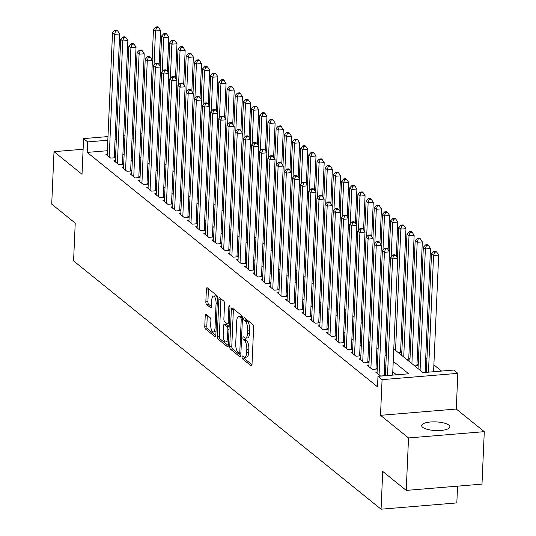 <?xml version="1.0" encoding="UTF-8"?>
<svg xmlns="http://www.w3.org/2000/svg" width="536" height="536" viewBox="0 0 536 536"><rect width="100%" height="100%" fill="white"/><g stroke="black" fill="none" stroke-linecap="round" stroke-linejoin="round"><path stroke-width="0.8" d="M242.091 357.056A1.514 0.556 -94.7 0 0 242.594 358.953L251.123 365.84A2.164 0.791 -94.7 0 0 251.391 365.941A2.164 0.791 -94.7 0 0 252.014 364.426L253.635 327.349A2.164 0.791 -94.7 0 0 252.918 324.635L244.389 317.748A1.514 0.556 -94.7 0 0 244.202 317.68A1.514 0.556 -94.7 0 0 243.766 318.739A1.514 0.556 -94.7 0 0 244.262 320.635L245.367 321.526A6.934 2.526 -94.7 0 1 247.652 330.189L247.511 333.285A6.934 2.526 -94.7 0 1 245.522 338.115A6.934 2.526 -94.7 0 1 244.657 337.801L243.552 336.91A1.514 0.556 -94.7 0 0 243.364 336.843A1.514 0.556 -94.7 0 0 242.929 337.894A1.514 0.556 -94.7 0 0 243.431 339.791L244.53 340.682A6.934 2.526 -94.7 0 1 246.815 349.351L246.681 352.44A6.934 2.526 -94.7 0 1 244.684 357.278A6.934 2.526 -94.7 0 1 243.82 356.963L242.721 356.065A1.514 0.556 -94.7 0 0 242.527 355.998A1.514 0.556 -94.7 0 0 242.091 357.056M244.141 357.164A1.514 0.556 -94.7 0 0 244.637 358.785L251.994 364.721M245.816 318.9A1.514 0.556 -94.7 0 0 246.312 320.468L247.418 321.359L245.367 321.526M244.972 338.008A1.514 0.556 -94.7 0 0 245.475 339.623L246.58 340.514L244.53 340.682M422.663 427.299A14.124 4.322 2.5 0 0 438.341 430.569A14.124 4.322 2.5 0 0 449.878 426.83A14.124 4.322 2.5 0 0 448.873 425.128A14.124 4.322 2.5 0 0 433.195 421.859A14.124 4.322 2.5 0 0 421.658 425.597A14.124 4.322 2.5 0 0 422.663 427.299M206.119 314.465A2.164 0.791 -94.7 0 0 205.851 314.364A2.164 0.791 -94.7 0 0 205.228 315.878L204.772 326.283A2.164 0.791 -94.7 0 0 205.489 328.99L214.956 336.635A2.164 0.791 -94.7 0 0 215.224 336.735A2.164 0.791 -94.7 0 0 215.854 335.228L217.469 298.143A2.164 0.791 -94.7 0 0 216.758 295.437L207.285 287.785A2.164 0.791 -94.7 0 0 207.017 287.691A2.164 0.791 -94.7 0 0 206.394 289.199L205.844 301.768A2.164 0.791 -94.7 0 0 206.554 304.475L210.608 307.744A2.164 0.791 -94.7 0 0 210.883 307.845A2.164 0.791 -94.7 0 0 211.506 306.337L211.774 300.106A5.796 2.117 -94.7 0 1 213.442 296.066A5.796 2.117 -94.7 0 1 216.068 303.57L215.003 327.985A5.796 2.117 -94.7 0 1 213.335 332.025A5.796 2.117 -94.7 0 1 210.708 324.515L210.889 320.448A2.164 0.791 -94.7 0 0 210.172 317.741L206.119 314.465M107.361 150.723L87.207 152.398L87.669 141.906L83.576 138.603L107.984 136.579M406.228 490.407L408.519 437.939L484.283 431.654L481.991 484.122L406.228 490.407L382.717 471.425L381.069 509.2L73.579 260.898L75.228 223.117L51.717 204.129L54.009 151.661L82.021 174.28L83.576 138.603M484.283 431.654L456.27 409.035L380.513 415.32L408.519 437.939M380.513 415.32L382.067 379.642L377.981 376.339L408.693 373.793L393.236 361.311M87.207 152.398L377.525 386.838L377.981 376.339M229.736 346.437A2.164 0.791 -94.7 0 0 230.453 349.15L239.92 356.795A2.164 0.791 -94.7 0 0 240.195 356.896A2.164 0.791 -94.7 0 0 240.818 355.388L242.433 318.304A2.164 0.791 -94.7 0 0 241.723 315.597L232.249 307.945A2.164 0.791 -94.7 0 0 231.981 307.845A2.164 0.791 -94.7 0 0 231.358 309.359L229.736 346.437L231.787 346.269A2.164 0.791 -94.7 0 0 232.497 348.976L240.791 355.676M227.438 346.718L217.971 339.067A2.164 0.791 -94.7 0 1 217.254 336.36L218.876 299.276A2.164 0.791 -94.7 0 1 219.499 297.768A2.164 0.791 -94.7 0 1 219.767 297.869L223.82 301.138A2.164 0.791 -94.7 0 1 224.537 303.852L223.881 318.887A2.164 0.791 -94.7 0 0 224.591 321.593L227.277 323.764A2.164 0.791 -94.7 0 0 227.545 323.865A2.164 0.791 -94.7 0 0 228.169 322.357L228.859 306.699A1.514 0.556 -94.7 0 1 229.294 305.641A1.514 0.556 -94.7 0 1 229.978 307.604L228.336 345.305A2.164 0.791 -94.7 0 1 227.713 346.819A2.164 0.791 -94.7 0 1 227.438 346.718L227.961 346.671M83.114 149.249L54.009 151.661M401.819 352.212L400.613 351.241M410 358.818L408.794 357.84M418.174 365.425L416.968 364.447M426.355 372.024L425.149 371.053M377.089 371.944L375.602 372.064L380.506 376.031L385.397 375.622M368.909 365.338L367.421 365.465L372.332 369.425L377.217 369.016M360.735 358.731L359.247 358.859L364.152 362.818L369.036 362.416M352.554 352.132L351.067 352.252L355.978 356.219L360.862 355.81M344.38 345.526L342.893 345.653L347.797 349.613L352.681 349.204M336.199 338.926L334.712 339.047L339.623 343.007L344.507 342.605M328.025 332.32L326.538 332.441L331.442 336.407L336.327 335.998M319.845 325.714L318.357 325.841L323.262 329.801L328.153 329.399M311.664 319.114L310.177 319.235L315.088 323.195L319.972 322.793M303.49 312.508L302.002 312.629L306.907 316.595L311.791 316.186M295.309 305.902L293.822 306.029L298.733 309.989L303.617 309.587M287.135 299.302L285.648 299.423L290.552 303.383L295.437 302.981M278.955 292.696L277.467 292.817L282.372 296.783L287.263 296.375M270.774 286.09L269.293 286.217L274.197 290.177L279.082 289.775M262.6 279.49L261.112 279.611L266.017 283.571L270.908 283.169M254.419 272.884L252.932 273.005L257.843 276.971L262.727 276.563M246.245 266.278L244.758 266.405L249.662 270.365L254.546 269.963M238.064 259.679L236.577 259.799L241.488 263.766L246.372 263.357M229.89 253.072L228.403 253.193L233.307 257.159L238.192 256.751M221.71 246.466L220.222 246.594L225.127 250.553L230.018 250.151M213.529 239.867L212.048 239.987L216.953 243.954L221.837 243.545M205.355 233.261L203.868 233.388L208.772 237.348L213.663 236.939M197.174 226.654L195.687 226.782L200.598 230.741L205.482 230.339M189 220.055L187.513 220.175L192.417 224.142L197.302 223.733M180.82 213.449L179.332 213.576L184.243 217.536L189.128 217.127M172.646 206.842L171.158 206.97L176.063 210.929L180.947 210.527M164.465 200.243L162.978 200.364L167.882 204.33L172.773 203.921M156.284 193.637L154.797 193.764L159.708 197.724L164.592 197.322M148.11 187.037L146.623 187.158L151.527 191.118L156.411 190.715M139.93 180.431L138.442 180.552L143.353 184.518L148.238 184.109M131.756 173.825L130.268 173.952L135.173 177.912L140.057 177.51M123.575 167.225L122.087 167.346L126.999 171.306L131.883 170.904M115.401 160.619L113.913 160.74L118.818 164.706L123.702 164.297M396.493 374.805L392.781 371.803M385.806 366.175L384.6 365.204M377.632 359.569L376.419 358.597M369.451 352.969L368.245 351.991M361.271 346.363L360.065 345.392M353.097 339.757L351.891 338.786M344.916 333.158L343.71 332.179M336.742 326.551L335.536 325.58M328.561 319.952L327.355 318.974M320.387 313.346L319.175 312.367M312.207 306.739L311.001 305.768M304.026 300.14L302.82 299.162M295.852 293.534L294.646 292.555M287.671 286.928L286.465 285.956M279.497 280.328L278.291 279.35M271.317 273.722L270.111 272.75M263.143 267.116L261.93 266.144M254.962 260.516L253.756 259.538M246.781 253.91L245.575 252.938M238.607 247.304L237.401 246.332M230.426 240.704L229.22 239.726M222.252 234.098L221.046 233.126M214.072 227.492L212.866 226.52M205.891 220.892L204.685 219.914M197.717 214.286L196.511 213.315M189.536 207.68L188.33 206.708M181.362 201.08L180.156 200.102M173.182 194.474L171.976 193.503M165.008 187.875L163.802 186.897M156.827 181.269L155.621 180.29M148.646 174.662L147.44 173.691M140.472 168.063L139.266 167.085M132.292 161.457L131.086 160.478M124.118 154.85L122.912 153.879M115.863 150.02L114.604 150.127M385.404 375.421L384.198 374.45M377.223 368.815L376.017 367.843M369.049 362.215L367.843 361.237M360.869 355.609L359.663 354.638M352.695 349.01L351.482 348.032M344.514 342.404L343.308 341.425M336.333 335.797L335.127 334.826M328.159 329.198L326.953 328.22M319.979 322.592L318.773 321.613M311.805 315.985L310.599 315.014M303.624 309.386L302.418 308.408M295.45 302.78L294.237 301.808M287.269 296.174L286.063 295.202M279.089 289.574L277.882 288.596M270.915 282.968L269.709 281.996M262.734 276.362L261.528 275.39M254.56 269.762L253.354 268.784M246.379 263.156L245.173 262.184M238.205 256.55L236.992 255.578M230.024 249.95L228.818 248.972M221.844 243.344L220.638 242.373M213.67 236.738L212.464 235.766M205.489 230.138L204.283 229.16M197.315 223.532L196.109 222.561M189.134 216.933L187.928 215.954M180.96 210.326L179.748 209.348M172.78 203.72L171.574 202.749M164.599 197.121L163.393 196.143M156.425 190.515L155.219 189.536M148.244 183.908L147.038 182.937M140.07 177.309L138.864 176.331M131.889 170.703L130.684 169.731M123.709 164.096L122.503 163.125M115.535 157.497L114.329 156.519M115.528 157.698L110.637 158.1L105.733 154.14L107.22 154.013M441.543 371.066L433.885 364.889M426.911 359.254L425.705 358.283M418.737 352.655L417.531 351.676M410.556 346.048L409.35 345.077M402.382 339.442L401.169 338.471M426.348 372.225L422.911 372.513M418.167 365.619L414.73 365.907M409.993 359.02L406.556 359.301M401.812 352.413L398.375 352.701M381.069 509.2L456.826 502.915L457.563 486.152M393.772 348.983L423.025 372.607L453.737 370.054L457.831 373.358L382.067 379.642M456.27 409.035L457.831 373.358M115.227 135.976L116.48 135.876M123.722 135.273L124.975 135.166M132.218 134.57L133.471 134.462M140.713 133.866L141.966 133.759M116.319 139.528L115.066 139.635M107.823 140.231L87.669 141.906M386.268 355.683L385.056 354.705M378.088 349.077L376.882 348.105M369.907 342.477L368.701 341.499M361.733 335.871L360.527 334.893M353.552 329.265L352.346 328.293M345.378 322.665L344.172 321.687M337.198 316.059L335.992 315.088M329.024 309.453L327.811 308.481M320.843 302.853L319.637 301.875M312.662 296.247L311.456 295.276M304.488 289.641L303.282 288.67M296.308 283.041L295.101 282.063M288.134 276.435L286.928 275.464M279.953 269.829L278.747 268.858M271.772 263.23L270.566 262.251M263.598 256.623L262.392 255.652M255.417 250.017L254.211 249.046M247.243 243.418L246.037 242.44M239.063 236.811L237.857 235.84M230.889 230.212L229.676 229.234M222.708 223.606L221.502 222.628M214.527 217L213.321 216.028M206.353 210.4L205.147 209.422M198.173 203.794L196.967 202.816M189.999 197.188L188.793 196.216M181.818 190.588L180.612 189.61M173.644 183.982L172.431 183.011M165.463 177.376L164.257 176.404M157.282 170.776L156.077 169.798M149.109 164.17L147.903 163.199M140.928 157.564L139.722 156.592M132.754 150.964L131.548 149.986M124.573 144.358L123.367 143.387M133.31 138.121L132.714 138.167L133.29 138.636M140.264 144.264L141.471 145.236M148.439 150.864L149.644 151.842M156.619 157.47L157.825 158.448M164.793 164.076L165.999 165.048M172.974 170.676L174.18 171.654M181.148 177.282L182.354 178.26M189.329 183.888L190.535 184.86M197.509 190.488L198.715 191.466M205.683 197.094L206.889 198.065M213.864 203.7L215.07 204.672M222.038 210.3L223.244 211.278M230.219 216.906L231.425 217.877M238.393 223.512L239.605 224.484M246.573 230.112L247.779 231.09M254.754 236.718L255.96 237.689M262.928 243.324L264.134 244.295M271.109 249.923L272.315 250.902M279.283 256.53L280.489 257.501M287.464 263.136L288.67 264.107M295.638 269.735L296.85 270.714M303.818 276.341L305.024 277.313M311.999 282.948L313.205 283.919M320.173 289.547L321.379 290.525M328.354 296.153L329.56 297.125M336.528 302.753L337.734 303.731M344.708 309.359L345.914 310.337M352.882 315.965L354.095 316.937M361.063 322.565L362.269 323.543M369.244 329.171L370.45 330.143M377.418 335.777L378.624 336.749M385.598 342.377L386.804 343.355M141.812 137.41L140.553 137.518M244.684 357.278L246.728 357.103A6.934 2.526 -94.7 0 0 248.724 352.273L246.681 352.44M246.58 340.514A6.934 2.526 -94.7 0 1 248.858 349.184L248.724 352.273M245.522 338.115L247.565 337.948A6.934 2.526 -94.7 0 0 249.562 333.111L247.511 333.285M247.418 321.359A6.934 2.526 -94.7 0 1 249.696 330.022L249.562 333.111M233.428 308.897A2.164 0.791 -94.7 0 0 233.401 309.192L231.787 346.269M239.163 353.197A1.514 0.556 -94.7 0 0 239.351 353.271A1.514 0.556 -94.7 0 0 239.793 352.212L241.213 319.664A1.514 0.556 -94.7 0 0 240.711 317.768L239.552 316.83A6.934 2.526 -94.7 0 0 238.688 316.508A6.934 2.526 -94.7 0 0 236.691 321.345L235.719 343.596A6.934 2.526 -94.7 0 0 238.004 352.259L239.163 353.197M238.688 316.508L240.738 316.341A6.934 2.526 -94.7 0 1 241.595 316.655L242.386 317.299M228.309 345.599L220.015 338.899L217.971 339.067M220.946 298.82A2.164 0.791 -94.7 0 0 220.919 299.108L219.304 336.193A2.164 0.791 -94.7 0 0 220.015 338.899M223.197 334.491A5.796 2.117 -94.7 0 0 225.824 342.002A5.796 2.117 -94.7 0 0 227.492 337.961L227.867 329.359A2.164 0.791 -94.7 0 0 227.15 326.652L224.463 324.481A2.164 0.791 -94.7 0 0 224.195 324.38A2.164 0.791 -94.7 0 0 223.572 325.888L223.197 334.491M225.824 342.002L227.867 341.827A5.796 2.117 -94.7 0 0 228.497 341.492M225.991 324.354A2.164 0.791 -94.7 0 1 226.246 324.213A2.164 0.791 -94.7 0 1 226.514 324.307L229.153 326.444M213.335 332.025L215.385 331.851A5.796 2.117 -94.7 0 0 216.015 331.516M217.462 298.331A5.796 2.117 -94.7 0 0 215.492 295.892L213.442 296.066M208.464 288.737A2.164 0.791 -94.7 0 0 208.437 289.031L207.894 301.594A2.164 0.791 -94.7 0 0 208.605 304.301L211.479 306.625M207.298 315.416A2.164 0.791 -94.7 0 0 207.278 315.704L206.822 326.109A2.164 0.791 -94.7 0 0 207.532 328.816L215.827 335.516M433.584 371.729L438.676 255.089L433.557 255.511L431.514 253.863L426.341 372.332M428.465 372.152L433.557 255.511L434.602 252.161L436.646 251.994L435.828 251.33L433.785 251.498L434.602 252.161M431.514 253.863L433.785 251.498M436.646 251.994L438.676 255.089M392.633 375.126L397.725 258.486L392.607 258.908L387.515 375.548M393.652 255.558L395.695 255.391L394.878 254.727L392.828 254.895L393.652 255.558L392.607 258.908L390.563 257.26L385.391 375.729M397.725 258.486L395.695 255.391M392.828 254.895L390.563 257.26M425.095 372.332L430.502 248.483L425.383 248.912L423.333 247.257L418.04 368.58M420.083 370.229L425.383 248.912L426.422 245.555L428.472 245.388L427.654 244.724L425.604 244.898L426.422 245.555M423.333 247.257L425.604 244.898M428.472 245.388L430.502 248.483M416.914 365.726L422.321 241.883L417.202 242.305L415.159 240.651L409.859 361.974M411.903 363.622L417.202 242.305L418.248 238.956L420.291 238.781L419.474 238.125L417.423 238.292L418.248 238.956M415.159 240.651L417.423 238.292M420.291 238.781L422.321 241.883M408.733 359.12L414.147 235.277L409.022 235.699L406.978 234.051L401.685 355.368M403.729 357.023L409.022 235.699L410.067 232.349L412.117 232.182L411.293 231.519L409.249 231.693L410.067 232.349M406.978 234.051L409.249 231.693M412.117 232.182L414.147 235.277M400.56 352.521L405.966 228.671L400.848 229.1L398.804 227.445L397.464 258.084M395.548 350.417L400.848 229.1L401.886 225.743L403.936 225.576L403.119 224.919L401.069 225.087L401.886 225.743M398.804 227.445L401.069 225.087M403.936 225.576L405.966 228.671M384.138 375.729L389.551 251.88L384.426 252.302L379.079 374.872M385.471 248.952L387.521 248.784L386.697 248.121L384.654 248.295L385.471 248.952L384.426 252.302L382.382 250.654L377.036 373.224M389.551 251.88L387.521 248.784M384.654 248.295L382.382 250.654M375.964 369.123L381.371 245.274L376.252 245.702L370.899 368.266M377.29 242.352L379.341 242.178L378.523 241.522L376.473 241.689L377.29 242.352L376.252 245.702L374.208 244.048L368.855 366.617M381.371 245.274L379.341 242.178M376.473 241.689L374.208 244.048M367.783 362.517L373.19 238.674L368.071 239.096L362.725 361.666M369.116 235.746L371.16 235.579L370.343 234.915L368.299 235.083L369.116 235.746L368.071 239.096L366.028 237.448L360.674 360.011M373.19 238.674L371.16 235.579M368.299 235.083L366.028 237.448M359.609 355.917L365.016 232.068L359.897 232.497L354.544 355.06M360.936 229.14L362.986 228.973L362.168 228.309L360.118 228.483L360.936 229.14L359.897 232.497L357.854 230.842L352.5 353.412M365.016 232.068L362.986 228.973M360.118 228.483L357.854 230.842M396.292 256.302L397.786 222.072L392.667 222.494L390.623 220.845L389.29 251.485M391.18 256.617L392.667 222.494L393.712 219.144L395.756 218.969L394.938 218.313L392.895 218.48L393.712 219.144M390.623 220.845L392.895 218.48M395.756 218.969L397.786 222.072M351.428 349.311L356.835 225.468L351.717 225.891L346.363 348.454M352.762 222.541L354.805 222.366L353.988 221.71L351.944 221.877L352.762 222.541L351.717 225.891L349.673 224.236L344.32 346.805M356.835 225.468L354.805 222.366M351.944 221.877L349.673 224.236M388.118 249.696L389.612 215.465L384.493 215.887L382.449 214.239L381.109 244.878M382.999 250.011L384.493 215.887L385.531 212.537L387.582 212.37L386.764 211.707L384.714 211.881L385.531 212.537M382.449 214.239L384.714 211.881M387.582 212.37L389.612 215.465M343.254 342.705L348.661 218.862L343.543 219.284L338.189 341.854M344.581 215.934L346.631 215.767L345.814 215.104L343.764 215.278L344.581 215.934L343.543 219.284L341.492 217.636L336.146 340.199M348.661 218.862L346.631 215.767M343.764 215.278L341.492 217.636M379.937 243.089L381.431 208.859L376.312 209.288L374.269 207.633L372.929 238.272M374.825 243.411L376.312 209.288L377.357 205.931L379.401 205.764L378.584 205.107L376.54 205.275L377.357 205.931M374.269 207.633L376.54 205.275M379.401 205.764L381.431 208.859M335.074 336.106L340.481 212.256L335.362 212.685L330.009 335.248M336.4 209.328L338.45 209.161L337.633 208.504L335.583 208.672L336.4 209.328L335.362 212.685L333.318 211.03L327.965 333.6M340.481 212.256L338.45 209.161M335.583 208.672L333.318 211.03M371.763 236.49L373.257 202.26L368.138 202.682L366.088 201.034L364.755 231.673M366.644 236.805L368.138 202.682L369.177 199.332L371.227 199.157L370.41 198.501L368.359 198.668L369.177 199.332M366.088 201.034L368.359 198.668M371.227 199.157L373.257 202.26M326.893 329.499L332.3 205.656L327.181 206.079L321.835 328.648M328.226 202.729L330.276 202.554L329.452 201.898L327.409 202.065L328.226 202.729L327.181 206.079L325.138 204.43L319.791 326.994M332.3 205.656L330.276 202.554M327.409 202.065L325.138 204.43M363.582 229.884L365.076 195.653L359.958 196.076L357.914 194.427L356.574 225.066M358.47 230.199L359.958 196.076L360.996 192.725L363.046 192.558L362.229 191.895L360.179 192.069L360.996 192.725M357.914 194.427L360.179 192.069M363.046 192.558L365.076 195.653M355.402 223.278L356.896 189.047L351.777 189.476L349.733 187.821L348.4 218.46M350.289 223.599L351.777 189.476L352.822 186.126L354.872 185.952L354.048 185.295L352.005 185.463L352.822 186.126M349.733 187.821L352.005 185.463M354.872 185.952L356.896 189.047M347.228 216.678L348.722 182.448L343.603 182.87L341.559 181.222L340.219 211.861M342.115 216.993L343.603 182.87L344.641 179.52L346.692 179.352L345.874 178.689L343.824 178.857L344.641 179.52M341.559 181.222L343.824 178.857M346.692 179.352L348.722 182.448M339.047 210.072L340.541 175.841L335.422 176.264L333.379 174.615L332.039 205.255M333.935 210.387L335.422 176.264L336.467 172.914L338.511 172.746L337.693 172.083L335.65 172.257L336.467 172.914M333.379 174.615L335.65 172.257M338.511 172.746L340.541 175.841M330.873 203.466L332.367 169.235L327.248 169.664L325.205 168.009L323.865 198.648M325.754 203.787L327.248 169.664L328.287 166.314L330.337 166.14L329.519 165.483L327.469 165.651L328.287 166.314M325.205 168.009L327.469 165.651M330.337 166.14L332.367 169.235M322.692 196.866L324.186 162.636L319.067 163.058L317.024 161.41L315.684 192.049M317.58 197.181L319.067 163.058L320.113 159.708L322.156 159.54L321.339 158.877L319.295 159.045L320.113 159.708M317.024 161.41L319.295 159.045M322.156 159.54L324.186 162.636M314.518 190.26L316.012 156.03L310.893 156.452L308.843 154.804L307.51 185.443M309.399 190.575L310.893 156.452L311.932 153.102L313.982 152.934L313.165 152.271L311.115 152.445L311.932 153.102M308.843 154.804L311.115 152.445M313.982 152.934L316.012 156.03M306.337 183.654L307.832 149.423L302.713 149.852L300.669 148.197L299.329 178.836M301.225 183.975L302.713 149.852L303.751 146.502L305.801 146.328L304.984 145.671L302.934 145.839L303.751 146.502M300.669 148.197L302.934 145.839M305.801 146.328L307.832 149.423M298.157 177.054L299.651 142.824L294.532 143.246L292.489 141.598L291.155 172.237M293.045 177.369L294.532 143.246L295.577 139.896L297.621 139.729L296.803 139.065L294.76 139.233L295.577 139.896M292.489 141.598L294.76 139.233M297.621 139.729L299.651 142.824M289.983 170.448L291.477 136.218L286.358 136.64L284.315 134.992L282.975 165.631M284.864 170.763L286.358 136.64L287.397 133.29L289.447 133.122L288.629 132.459L286.579 132.633L287.397 133.29M284.315 134.992L286.579 132.633M289.447 133.122L291.477 136.218M281.802 163.849L283.296 129.612L278.177 130.04L276.134 128.385L274.794 159.031M276.69 164.163L278.177 130.04L279.223 126.69L281.266 126.516L280.449 125.859L278.405 126.027L279.223 126.69M276.134 128.385L278.405 126.027M281.266 126.516L283.296 129.612M273.628 157.242L275.122 123.012L270.003 123.434L267.96 121.786L266.62 152.425M268.509 157.557L270.003 123.434L271.042 120.084L273.092 119.917L272.275 119.253L270.224 119.421L271.042 120.084M267.96 121.786L270.224 119.421M273.092 119.917L275.122 123.012M318.719 322.893L324.126 199.05L319.007 199.472L313.654 322.042M320.046 196.122L322.096 195.955L321.278 195.292L319.228 195.466L320.046 196.122L319.007 199.472L316.964 197.824L311.61 320.387M324.126 199.05L322.096 195.955M319.228 195.466L316.964 197.824M310.538 316.294L315.945 192.444L310.826 192.873L305.48 315.436M311.872 189.516L313.915 189.349L313.098 188.692L311.054 188.86L311.872 189.516L310.826 192.873L308.783 191.218L303.43 313.788M315.945 192.444L313.915 189.349M311.054 188.86L308.783 191.218M302.364 309.687L307.771 185.845L302.652 186.267L297.299 308.837M303.691 182.917L305.741 182.743L304.924 182.086L302.874 182.253L303.691 182.917L302.652 186.267L300.609 184.619L295.256 307.182M307.771 185.845L305.741 182.743M302.874 182.253L300.609 184.619M294.184 303.081L299.591 179.238L294.472 179.66L289.118 302.23M295.517 176.31L297.56 176.143L296.743 175.48L294.7 175.654L295.517 176.31L294.472 179.66L292.428 178.012L287.075 300.582M299.591 179.238L297.56 176.143M294.7 175.654L292.428 178.012M286.01 296.482L291.416 172.632L286.298 173.061L280.944 295.624M287.336 169.711L289.386 169.537L288.569 168.88L286.519 169.048L287.336 169.711L286.298 173.061L284.248 171.406L278.901 293.976M291.416 172.632L289.386 169.537M286.519 169.048L284.248 171.406M277.829 289.875L283.236 166.033L278.117 166.455L272.764 289.025M279.156 163.105L281.206 162.937L280.388 162.274L278.338 162.441L279.156 163.105L278.117 166.455L276.074 164.807L270.72 287.37M283.236 166.033L281.206 162.937M278.338 162.441L276.074 164.807M269.648 283.269L275.055 159.427L269.936 159.849L264.59 282.418M270.981 156.499L273.025 156.331L272.208 155.668L270.164 155.842L270.981 156.499L269.936 159.849L267.893 158.2L262.546 280.77M275.055 159.427L273.025 156.331M270.164 155.842L267.893 158.2M261.474 276.67L266.881 152.82L261.762 153.249L256.409 275.812M262.801 149.899L264.851 149.725L264.034 149.068L261.983 149.236L262.801 149.899L261.762 153.249L259.719 151.594L254.365 274.164M266.881 152.82L264.851 149.725M261.983 149.236L259.719 151.594M253.294 270.064L258.7 146.221L253.582 146.643L248.235 269.213M254.627 143.293L256.67 143.125L255.853 142.462L253.809 142.63L254.627 143.293L253.582 146.643L251.538 144.995L246.185 267.558M258.7 146.221L256.67 143.125M253.809 142.63L251.538 144.995M245.12 263.464L250.526 139.615L245.408 140.037L240.054 262.606M246.446 136.687L248.496 136.519L247.679 135.856L245.629 136.03L246.446 136.687L245.408 140.037L243.364 138.389L238.011 260.958M250.526 139.615L248.496 136.519M245.629 136.03L243.364 138.389M236.939 256.858L242.346 133.008L237.227 133.437L231.874 256M238.272 130.087L240.316 129.913L239.498 129.256L237.455 129.424L238.272 130.087L237.227 133.437L235.183 131.782L229.83 254.352M242.346 133.008L240.316 129.913M237.455 129.424L235.183 131.782M228.765 250.252L234.172 126.409L229.053 126.831L223.7 249.401M230.091 123.481L232.142 123.314L231.324 122.65L229.274 122.818L230.091 123.481L229.053 126.831L227.003 125.183L221.656 247.746M234.172 126.409L232.142 123.314M229.274 122.818L227.003 125.183M265.447 150.636L266.941 116.406L261.823 116.835L259.779 115.18L258.439 145.819M260.335 150.958L261.823 116.835L262.868 113.478L264.911 113.31L264.094 112.647L262.05 112.821L262.868 113.478M259.779 115.18L262.05 112.821M264.911 113.31L266.941 116.406M257.267 144.037L258.767 109.806L253.649 110.228L251.598 108.574L250.265 139.219M252.155 144.351L253.649 110.228L254.687 106.878L256.737 106.704L255.92 106.048L253.87 106.215L254.687 106.878M251.598 108.574L253.87 106.215M256.737 106.704L258.767 109.806M249.093 137.43L250.587 103.2L245.468 103.622L243.424 101.974L242.084 132.613M243.981 137.745L245.468 103.622L246.506 100.272L248.557 100.105L247.739 99.441L245.689 99.616L246.506 100.272M243.424 101.974L245.689 99.616M248.557 100.105L250.587 103.2M240.912 130.824L242.406 96.594L237.287 97.023L235.244 95.368L233.91 126.007M235.8 131.146L237.287 97.023L238.332 93.666L240.376 93.499L239.559 92.842L237.515 93.009L238.332 93.666M235.244 95.368L237.515 93.009M240.376 93.499L242.406 96.594M220.584 243.652L225.991 119.803L220.872 120.225L215.519 242.795M221.911 116.875L223.961 116.707L223.144 116.044L221.093 116.218L221.911 116.875L220.872 120.225L218.829 118.577L213.475 241.146M225.991 119.803L223.961 116.707M221.093 116.218L218.829 118.577M212.403 237.046L217.81 113.197L212.692 113.625L207.345 236.188M213.737 110.275L215.78 110.101L214.963 109.445L212.919 109.612L213.737 110.275L212.692 113.625L210.648 111.97L205.301 234.54M217.81 113.197L215.78 110.101M212.919 109.612L210.648 111.97M204.229 230.44L209.636 106.597L204.518 107.019L199.164 229.589M205.556 103.669L207.606 103.502L206.789 102.838L204.739 103.006L205.556 103.669L204.518 107.019L202.474 105.371L197.121 227.934M209.636 106.597L207.606 103.502M204.739 103.006L202.474 105.371M196.049 223.84L201.456 99.991L196.337 100.42L190.99 222.983M197.382 97.063L199.425 96.895L198.608 96.232L196.565 96.406L197.382 97.063L196.337 100.42L194.293 98.765L188.94 221.335M201.456 99.991L199.425 96.895M196.565 96.406L194.293 98.765M232.738 124.225L234.232 89.994L229.113 90.416L227.07 88.768L225.73 119.407M227.619 124.54L229.113 90.416L230.152 87.066L232.202 86.892L231.385 86.236L229.334 86.403L230.152 87.066M227.07 88.768L229.334 86.403M232.202 86.892L234.232 89.994M187.875 217.234L193.282 93.391L188.163 93.813L182.81 216.376M189.201 90.463L191.251 90.289L190.434 89.633L188.384 89.8L189.201 90.463L188.163 93.813L186.119 92.159L180.766 214.728M193.282 93.391L191.251 90.289M188.384 89.8L186.119 92.159M224.557 117.619L226.051 83.388L220.933 83.81L218.889 82.162L217.549 112.801M219.445 117.933L220.933 83.81L221.978 80.46L224.021 80.293L223.204 79.63L221.16 79.804L221.978 80.46M218.889 82.162L221.16 79.804M224.021 80.293L226.051 83.388M179.694 210.628L185.101 86.785L179.982 87.207L174.629 209.777M181.027 83.857L183.071 83.69L182.253 83.026L180.203 83.201L181.027 83.857L179.982 87.207L177.939 85.559L172.585 208.122M185.101 86.785L183.071 83.69M180.203 83.201L177.939 85.559M216.383 111.012L217.877 76.782L212.759 77.211L210.715 75.556L209.375 106.195M211.264 111.334L212.759 77.211L213.797 73.854L215.847 73.687L215.03 73.03L212.98 73.198L213.797 73.854M210.715 75.556L212.98 73.198M215.847 73.687L217.877 76.782M171.513 204.028L176.927 80.179L171.808 80.608L166.455 203.171M172.847 77.251L174.897 77.084L174.079 76.427L172.029 76.594L172.847 77.251L171.808 80.608L169.758 78.953L164.411 201.523M176.927 80.179L174.897 77.084M172.029 76.594L169.758 78.953M208.203 104.413L209.697 70.183L204.578 70.605L202.534 68.956L201.194 99.596M203.09 104.728L204.578 70.605L205.623 67.255L207.667 67.08L206.849 66.424L204.799 66.591L205.623 67.255M202.534 68.956L204.799 66.591M207.667 67.08L209.697 70.183M163.339 197.422L168.746 73.579L163.627 74.002L158.274 196.571M164.666 70.652L166.716 70.477L165.899 69.821L163.849 69.988L164.666 70.652L163.627 74.002L161.584 72.353L156.231 194.916M168.746 73.579L166.716 70.477M163.849 69.988L161.584 72.353M200.022 97.807L201.523 63.576L196.404 63.998L194.354 62.35L193.02 92.989M194.91 98.121L196.404 63.998L197.442 60.648L199.493 60.481L198.675 59.818L196.625 59.992L197.442 60.648M194.354 62.35L196.625 59.992M199.493 60.481L201.523 63.576M155.159 190.816L160.566 66.973L155.447 67.395L150.1 189.965M156.492 64.045L158.535 63.878L157.718 63.215L155.674 63.389L156.492 64.045L155.447 67.395L153.403 65.747L148.057 188.31M160.566 66.973L158.535 63.878M155.674 63.389L153.403 65.747M191.848 91.2L193.342 56.97L188.223 57.399L186.18 55.744L184.84 86.383M186.736 91.522L188.223 57.399L189.262 54.049L191.312 53.875L190.494 53.218L188.444 53.386L189.262 54.049M186.18 55.744L188.444 53.386M191.312 53.875L193.342 56.97M146.985 184.216L152.392 60.367L147.273 60.796L141.919 183.359M148.311 57.439L150.361 57.272L149.544 56.615L147.494 56.783L148.311 57.439L147.273 60.796L145.229 59.141L139.876 181.711M152.392 60.367L150.361 57.272M147.494 56.783L145.229 59.141M183.667 84.601L185.161 50.371L180.042 50.793L177.999 49.145L176.666 79.784M178.555 84.916L180.042 50.793L181.088 47.443L183.131 47.275L182.314 46.612L180.27 46.779L181.088 47.443M177.999 49.145L180.27 46.779M183.131 47.275L185.161 50.371M138.804 177.61L144.211 53.768L139.092 54.19L133.745 176.759M140.137 50.84L142.181 50.665L141.363 50.009L139.32 50.176L140.137 50.84L139.092 54.19L137.049 52.541L131.695 175.105M144.211 53.768L142.181 50.665M139.32 50.176L137.049 52.541M175.493 77.995L176.987 43.764L171.868 44.187L169.825 42.538L168.485 73.177M170.374 78.31L171.868 44.187L172.907 40.837L174.957 40.669L174.14 40.006L172.09 40.18L172.907 40.837M169.825 42.538L172.09 40.18M174.957 40.669L176.987 43.764M130.63 171.004L136.037 47.161L130.918 47.583L125.565 170.153M131.957 44.233L134.007 44.066L133.189 43.403L131.139 43.577L131.957 44.233L130.918 47.583L128.875 45.935L123.521 168.498M136.037 47.161L134.007 44.066M131.139 43.577L128.875 45.935M167.312 71.389L168.806 37.158L163.688 37.587L161.644 35.932L160.304 66.571M162.2 71.71L163.688 37.587L164.733 34.237L166.776 34.063L165.959 33.406L163.916 33.574L164.733 34.237M161.644 35.932L163.916 33.574M166.776 34.063L168.806 37.158M122.449 164.405L127.856 40.555L122.737 40.984L117.384 163.547M123.783 37.634L125.826 37.46L125.009 36.803L122.958 36.971L123.783 37.634L122.737 40.984L120.694 39.329L115.341 161.899M127.856 40.555L125.826 37.46M122.958 36.971L120.694 39.329M159.138 64.789L160.633 30.559L155.514 30.981L153.464 29.333L152.13 59.972M154.02 65.104L155.514 30.981L156.552 27.631L158.602 27.463L157.785 26.8L155.735 26.968L156.552 27.631M153.464 29.333L155.735 26.968M158.602 27.463L160.633 30.559M114.269 157.798L119.682 33.956L114.557 34.378L109.21 156.948M115.602 31.028L117.652 30.86L116.828 30.197L114.784 30.364L115.602 31.028L114.557 34.378L112.513 32.73L107.166 155.293M119.682 33.956L117.652 30.86M114.784 30.364L112.513 32.73M244.637 358.785L242.594 358.953M246.312 320.468L244.262 320.635M245.475 339.623L243.431 339.791M248.858 349.184L246.815 349.351M249.696 330.022L247.652 330.189M251.639 365.793L251.123 365.84M233.401 309.192L231.358 309.359M240.443 356.755L239.92 356.795M232.497 348.976L230.453 349.15M240.959 352.112L239.793 352.212M242.379 319.563L241.213 319.664M242.419 317.627L240.711 317.768M241.595 316.655L239.552 316.83M219.304 336.193L217.254 336.36M220.919 299.108L218.876 299.276M229.341 322.257L228.169 322.357M229.897 306.612L228.859 306.699M228.658 337.861L227.492 337.961M229.033 329.265L227.867 329.359M229.153 326.484L227.15 326.652M226.514 324.307L224.463 324.481M216.169 327.885L215.003 327.985M217.234 303.476L216.068 303.57M211.13 307.704L210.608 307.744M208.605 304.301L206.554 304.475M207.894 301.594L205.844 301.768M208.437 289.031L206.394 289.199M215.479 336.595L214.956 336.635M207.532 328.816L205.489 328.99M206.822 326.109L204.772 326.283M207.278 315.704L205.228 315.878M240.912 353.137L239.351 353.271M229.274 323.724L227.545 323.865M226.246 324.213L224.195 324.38"/></g></svg>
